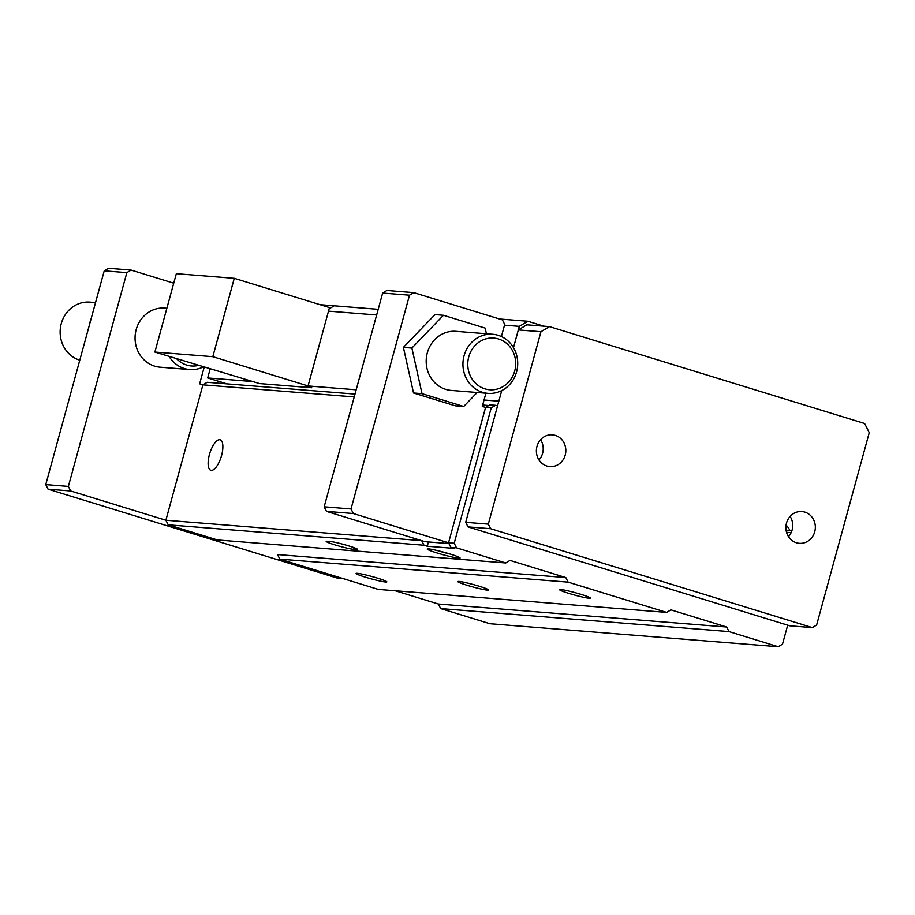 <?xml version="1.0" encoding="UTF-8"?>
<svg xmlns="http://www.w3.org/2000/svg" width="915" height="915" viewBox="0 0 915 915"><rect width="100%" height="100%" fill="white"/><g stroke="black" fill="none" stroke-linecap="round" stroke-linejoin="round"><path stroke-width="1.37" d="M484.046 400.004L498.835 401.182L465.701 522.328L468 526.891L789.748 625.803L812.36 627.61L816.615 625.059L869.25 432.658L864.629 423.508L549.457 326.621L540.948 331.722L518.336 329.926L513.487 347.654L519.308 326.358L527.818 321.257L543.819 326.175M538.981 459.948A15.932 14.72 94.6 0 0 542.606 453.268A15.932 14.72 94.6 0 0 540.593 439.703M788.501 536.648A15.932 14.72 94.6 0 0 792.115 529.968A15.932 14.72 94.6 0 0 790.114 516.415M468 526.891L490.612 528.698L812.36 627.61M465.701 522.328L488.313 524.123L490.612 528.698M814.727 531.775A15.932 14.72 94.6 0 0 801.883 511.554A15.932 14.72 94.6 0 0 786.5 523.094A15.932 14.72 94.6 0 0 799.344 543.316A15.932 14.72 94.6 0 0 814.727 531.775M226.977 383.877L207.694 377.952L252.917 381.566L259.483 383.579L311.775 387.754L305.21 385.73L356.187 389.801M501.74 390.591L498.847 401.182L501.729 390.591M488.313 524.123L540.948 331.733L518.325 329.926L526.846 324.814L549.457 326.621M565.218 455.064A15.932 14.72 94.6 0 0 552.363 434.842A15.932 14.72 94.6 0 0 536.979 446.383A15.932 14.72 94.6 0 0 549.835 466.604A15.932 14.72 94.6 0 0 565.218 455.064M207.694 377.952L210.13 369.042M305.21 385.73L308.046 385.947L212.829 356.678L154.887 352.058L259.494 383.568L311.752 387.743M212.829 356.678L234.274 278.309L329.48 307.577L308.046 385.947M328.508 311.134L376.648 314.977M504.52 325.18L519.308 326.358M320.056 304.672L378.204 309.316M499.544 318.992L527.818 321.257M334.192 305.804L329.137 308.835M234.274 278.309L176.332 273.677L154.887 352.058M329.938 308.355L329.32 308.172M79.788 360.19A29.635 27.381 -85.4 0 1 61.271 323.601A29.635 27.381 -85.4 0 1 89.899 302.122L95.549 302.579M516.598 371.879A29.635 27.381 94.6 0 0 492.693 334.261A29.635 27.381 94.6 0 0 463.036 361.631A29.635 27.381 94.6 0 0 487.969 393.359A29.635 27.381 94.6 0 0 516.598 371.879M514.722 370.987A25.929 23.962 -85.4 0 1 474.347 381.99A25.929 23.962 -85.4 0 1 486.162 338.79A25.929 23.962 -85.4 0 1 514.722 370.987M487.969 393.359L451.232 390.419A29.635 27.381 -85.4 0 1 427.316 352.801A29.635 27.381 -85.4 0 1 455.945 331.333L492.693 334.261M89.864 323.327L90.127 322.389M342.61 578.44L336.972 577.994L48.06 489.17L45.75 484.595L104.23 270.829L108.496 268.267L131.108 270.074L173.736 283.181M89.647 322.343L90.333 321.645M45.75 484.595L68.362 486.403L126.842 272.624L131.108 270.074M104.23 270.829L126.842 272.624M204.182 367.212L199.642 383.843L202.924 384.849L165.878 520.246L70.672 490.978L68.362 486.403M497.543 405.928L495.495 405.299L491.229 407.861L454.195 543.247L456.505 547.822L505.743 562.965L510.01 560.403L565.813 577.559L568.124 582.134L666.623 612.41L670.878 609.859L726.693 627.015L728.992 631.59L778.242 646.733L782.497 644.171L787.701 625.174M48.06 489.17L70.672 490.978M568.124 582.134L279.818 559.134L277.508 554.559L565.813 577.559M166.873 308.263L164.803 308.103A29.635 27.381 94.6 0 0 136.186 329.572A29.635 27.381 94.6 0 0 160.091 367.19L189.771 369.557A29.635 27.381 -85.4 0 1 169.138 356.438M786.065 525.141A16.676 15.406 -85.4 0 1 789.919 530.586L791.75 531.146M395.269 590.77L438.376 604.014L440.687 608.589L489.925 623.733L778.242 646.733M279.818 559.134L378.307 589.409L666.623 612.41M501.397 336.56L504.714 324.448L502.404 319.873L413.763 292.628L386.908 290.478L382.653 293.04L324.173 506.819L326.483 511.382L421.689 540.651L165.878 520.246L168.188 524.821L217.438 539.953L505.743 562.965M355.009 394.091L207.179 382.298L202.924 384.849L354.231 396.927M221.567 455.521A15.932 5.97 -72.9 0 0 220.172 439.806A15.932 5.97 -72.9 0 0 209.421 454.549A15.932 5.97 -72.9 0 0 210.816 470.253A15.932 5.97 -72.9 0 0 221.567 455.521M203.256 366.926A29.635 27.381 -85.4 0 1 189.771 369.557M786.088 530.277L789.919 530.586M786.534 532.29L791.132 532.656M491.229 407.861L485.579 407.404L489.834 404.853L495.495 405.299M488.736 405.517L482.674 405.025M438.376 604.014L726.693 627.015M440.687 608.589L728.992 631.59M485.911 393.187L482.297 406.397L485.579 407.404L448.544 542.801L454.195 543.247M568.901 593.412A15.932 1.224 -164.7 0 0 590.335 598.101A15.932 1.224 -164.7 0 0 581.048 594.373A15.932 1.224 -164.7 0 0 559.603 589.695A15.932 1.224 -164.7 0 0 568.901 593.412M467.142 585.291A15.932 1.224 -164.7 0 0 488.587 589.981A15.932 1.224 -164.7 0 0 479.288 586.263A15.932 1.224 -164.7 0 0 457.855 581.574A15.932 1.224 -164.7 0 0 467.142 585.291M365.382 577.171A15.932 1.224 -164.7 0 0 386.828 581.86A15.932 1.224 -164.7 0 0 377.54 578.143A15.932 1.224 -164.7 0 0 356.095 573.453A15.932 1.224 -164.7 0 0 365.382 577.171M168.188 524.821L424 545.226L427.282 546.232L454.137 548.382L450.843 547.376L456.505 547.822M356.438 549.549A14.823 1.144 -164.7 0 0 357.605 549.423A14.823 1.144 -164.7 0 0 346.339 545.191A14.823 1.144 -164.7 0 0 330.178 541.474L327.353 541.257A14.823 1.144 -164.7 0 0 326.186 541.383A14.823 1.144 -164.7 0 0 337.452 545.626A14.823 1.144 -164.7 0 0 353.613 549.332L356.438 549.549L356.667 548.726M437.153 553.003A17.042 1.315 -164.7 0 0 460.062 557.91A17.042 1.315 -164.7 0 0 450.157 554.044A17.042 1.315 -164.7 0 0 427.294 548.943A17.042 1.315 -164.7 0 0 437.153 553.003M450.843 547.376L448.544 542.801L353.327 513.532L326.483 511.382M448.933 543.579L424.972 541.669L421.689 540.651L424 545.226M176.641 358.749A25.929 23.962 94.6 0 0 198.418 365.44M413.763 292.628L409.508 295.179L351.028 508.957L353.327 513.532M486.414 333.758L485.156 328.096L443.455 315.275L434.98 314.6L403.401 347.38L413.534 392.981L455.235 405.803L463.711 406.477L477.184 392.489M428.449 541.943L427.282 546.232M437.416 550.567A14.823 1.144 -164.7 0 0 438.582 550.933A14.823 1.144 -164.7 0 0 450.523 554.158M351.028 508.957L324.173 506.819M409.508 295.179L382.653 293.04M443.455 315.275L411.887 348.055L422.009 393.656L413.534 392.981M411.887 348.055L403.401 347.38M422.009 393.656L463.711 406.477M354.071 547.662L353.613 549.332"/></g></svg>
